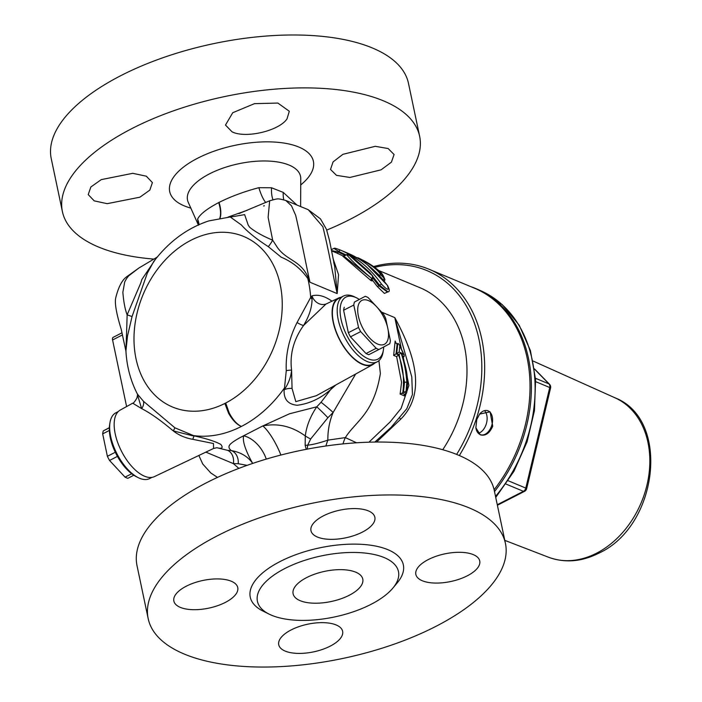 <?xml version="1.0" encoding="UTF-8"?>
<svg xmlns="http://www.w3.org/2000/svg" width="702" height="702" viewBox="0 0 702 702"><rect width="100%" height="100%" fill="white"/><g stroke="black" fill="none" stroke-linecap="round" stroke-linejoin="round"><path stroke-width="1.05" d="M230.203 216.944L241.339 224.938C247.35 231.686 256.344 238.926 268.313 246.656L281.177 257.169C292.278 261.811 301.167 268.954 307.827 278.606L308.494 278.255C301.07 260.258 287.197 261.012 277.474 247.604L272.674 240.181C262.522 235.925 254.808 231.572 249.535 227.123L248.175 225L244.647 214.628L232.239 216.76M125.921 351.009L127.501 336.012L132.055 316.567L147.306 273.183L153.764 261.477M266.286 459.099A28.747 19.454 61.8 0 0 243.62 435.784C237.197 439.04 232.801 441.812 230.414 444.094C228.229 446.279 228.554 448.455 231.37 450.623L227.448 450.307L217.199 447.815C222.139 448.973 223.368 447.85 220.858 444.463C215.628 441.523 206.739 438.671 194.191 435.889L174.921 427.808L143.48 401.307L137.434 394.094C130.616 380.975 126.764 366.497 125.895 350.667L126.027 351.641M228.562 413.197C232.336 419.971 236.6 424.385 241.365 426.456C236.837 424.262 232.783 419.743 229.185 412.873L225.719 403.018L224.877 403.448L228.562 413.197M225.719 403.018A20.533 8.898 168.1 0 0 224.877 403.448L224.877 403.448A92.401 70.472 112.6 0 1 135.942 358.424A92.401 70.472 112.6 0 1 191.093 240.189A92.401 70.472 112.6 0 1 280.238 284.749A92.401 70.472 112.6 0 1 225.711 403.018M155.625 259.064L141.813 279.554L140.795 282.906M140.795 282.932L127.141 314.838L126.86 324.14M132.055 316.567L127.141 314.838C125.026 309.266 123.605 301.737 122.868 292.251L124.71 281.941L126.553 278.571L128.685 275.86L138.733 268.129L127.36 276.281C122.341 279.484 118.445 286.767 115.672 298.122C114.198 305.142 118.568 320.726 121.2 329.212L126.035 351.667M268.313 246.656A24.64 14.531 123.3 0 0 272.674 240.181L268.12 217.348L269.665 200.798M228.036 217.094L247.429 210.188M263.566 205.976L264.4 205.791M143.48 401.307A8.213 6.792 -52.3 0 1 141.602 408.599L137.548 394.972L136.899 398.104C134.775 401.684 133.389 403.378 132.713 403.185L141.602 408.599C150.289 412.995 160.828 420.419 173.201 430.861L192.094 435.652A8.213 1.299 -76.4 0 0 191.953 435.363A112.934 86.135 112.6 0 0 241.365 426.456A112.934 86.135 112.6 0 0 284.521 387.873L284.135 389.75L285.617 387.671A8.213 4.475 12.6 0 0 284.521 387.873L286.267 370.682C285.547 354.299 289.145 338.25 297.06 322.516L310.688 297.429A8.213 6.379 -145.6 0 0 312.057 299.21L311.951 295.884L310.688 297.429A112.934 86.135 112.6 0 0 308.511 281.642A112.934 86.135 112.6 0 0 307.827 278.606L309.959 282.239C304.931 259.354 302.062 242.98 295.709 215.417L291.47 205.765L285.74 200.456C277.027 198.227 278.44 198.429 269.682 200.79M333.696 262.241L334.705 266.514L337.179 293.594L309.959 282.239L308.494 278.255M132.704 403.194L120.261 410.056A37.408 17.962 62.8 0 0 121.578 451.421A37.408 17.962 62.8 0 0 154.405 476.623L213.382 448.552M374.842 363.022A37.408 17.962 -117.2 0 1 372.806 364.575A37.408 17.962 -117.2 0 1 339.514 339.61A37.408 17.962 -117.2 0 1 338.654 298.008A37.408 17.962 -117.2 0 1 341.102 297.253M377.185 361.828L372.376 364.294A36.96 17.752 -117.2 0 1 339.707 339.514A36.96 17.752 -117.2 0 1 338.627 298.525L343.436 296.06A36.96 17.752 62.8 0 0 344.515 337.048A36.96 17.752 62.8 0 0 377.185 361.828A36.96 17.752 62.8 0 0 383.073 352.027L383.415 349.921A34.907 16.76 -117.2 0 1 361.591 354.668A34.907 16.76 -117.2 0 1 340.312 314.689A34.907 16.76 -117.2 0 1 355.423 297.332A34.907 16.76 -117.2 0 1 356.748 297.938A34.907 16.76 -117.2 0 1 359.248 299.385M428.308 559.564A32.652 14.145 -11.9 0 1 460.679 552.316A32.652 14.145 -11.9 0 1 479.738 560.959A32.652 14.145 -11.9 0 1 450.71 581.528A32.652 14.145 -11.9 0 1 415.847 574.42A32.652 14.145 -11.9 0 1 428.308 559.564M317.436 537.039A32.652 14.145 -11.9 0 1 310.968 530.694A32.652 14.145 -11.9 0 1 339.996 510.126A32.652 14.145 -11.9 0 1 374.859 517.234A32.652 14.145 -11.9 0 1 354.571 535.398A32.652 14.145 -11.9 0 1 317.436 537.039M225.298 602.43A32.652 14.145 -11.9 0 1 192.918 609.678A32.652 14.145 -11.9 0 1 173.859 601.035A32.652 14.145 -11.9 0 1 202.887 580.466A32.652 14.145 -11.9 0 1 237.75 587.574A32.652 14.145 -11.9 0 1 225.298 602.43M326.737 230.089A182.546 79.089 168.1 0 0 419.638 136.302L408.494 83.398A182.546 79.089 168.1 0 0 301.921 35.1A182.546 79.089 168.1 0 0 120.893 75.614A182.546 79.089 168.1 0 0 51.255 158.687L62.399 211.583A182.546 79.089 168.1 0 0 153.931 259.091M419.638 136.302A182.546 79.089 168.1 0 0 313.066 87.996A182.546 79.089 168.1 0 0 132.046 128.51A182.546 79.089 168.1 0 0 62.399 211.583M336.161 624.956A32.652 14.145 -11.9 0 1 342.629 631.3A32.652 14.145 -11.9 0 1 313.601 651.868A32.652 14.145 -11.9 0 1 278.738 644.761A32.652 14.145 -11.9 0 1 299.026 626.596A32.652 14.145 -11.9 0 1 336.161 624.956M342.909 154.326L375.28 146.314L388.162 148.543L394.076 154.51L391.426 162.144L381.089 169.831L349.877 177.457L336.486 175.342L330.51 169.436L333.064 161.908L342.909 154.326M232.037 131.8L225.491 125.053L232.731 112.724L254.457 103.659L277.852 103.062L289.312 111.267L287.004 118.919C278.984 130.905 245.498 138.75 232.037 131.8M139.9 197.192L107.204 203.668L94.2 200.86L88.215 194.586L90.874 186.969L101.281 179.615L132.775 173.315L146.332 176.202L152.404 182.59L149.842 190.102L139.9 197.192M284.915 568.488A72.069 31.23 168.1 0 0 269.199 614.153A72.069 31.23 168.1 0 0 334.38 616.988A72.069 31.23 168.1 0 0 392.883 588.083A72.069 31.23 168.1 0 0 371.595 553.992A72.069 31.23 168.1 0 0 284.915 568.488M355.73 572.174A35.609 15.426 168.1 0 0 315.224 573.964A35.609 15.426 168.1 0 0 293.103 593.769A35.609 15.426 168.1 0 0 331.125 601.526A35.609 15.426 168.1 0 0 362.785 579.089A35.609 15.426 168.1 0 0 355.73 572.174M392.883 588.083L397.288 582.792A78.229 33.898 168.1 0 0 374.175 545.787A78.229 33.898 168.1 0 0 280.098 561.53A78.229 33.898 168.1 0 0 263.031 611.091L269.199 614.153M217.822 535.565A182.546 79.089 168.1 0 0 148.183 618.637A182.546 79.089 168.1 0 0 343.111 658.388A182.546 79.089 168.1 0 0 505.422 543.357A182.546 79.089 168.1 0 0 398.85 495.059A182.546 79.089 168.1 0 0 217.822 535.565M148.183 618.637L137.03 565.742A182.546 79.089 -11.9 0 1 206.678 482.669A182.546 79.089 -11.9 0 1 387.706 442.155A182.546 79.089 -11.9 0 1 494.269 490.461L505.422 543.357M174.921 427.808A8.213 0.93 -53.2 0 1 173.201 430.861C178.738 435.205 185.267 438.022 192.796 439.329L213.469 443.515L213.575 448.464M122.051 332.774L113.154 337.346A4.107 1.974 62.8 0 0 112.574 339.979L126.606 406.555M192.094 435.652L194.191 435.889A12.32 0.842 -75.6 0 0 192.796 439.329M402.948 357.458L404.08 356.598L404.141 354.87L401.518 353.053L402.044 354.168M396.349 343.647L395.147 341.058L393.629 355.396L396.648 356.651L398.578 354.861L396.025 353.905L397.148 343.831L398.008 343.436L399.219 344.55L403.413 353.843M397.788 343.497L396.727 353.536L399.131 352.062L399.798 346.27M401.518 353.053C404.659 362.092 406.59 371.937 407.309 382.581L406.458 393.138L404.422 394.682M398.578 354.861L401.026 352.852C404.168 361.881 406.098 371.727 406.818 382.379L407.309 382.581A1.641 0.518 -0.3 0 1 407.634 382.888L406.704 392.629L406.458 393.138L404.212 392.207L406.072 391.146L406.818 382.379A1.641 0.518 179.7 0 0 404.519 382.292L403.466 392.488L404.212 392.207M396.727 353.536L399.087 354.607M399.148 354.571L404.519 382.292M396.639 356.651L401.562 382.309L400.122 394.085L404.51 395.937L404.624 394.296L401.93 393.155L403.466 392.488M356.572 442.786L345.349 437.6C355.993 420.84 373.718 413.838 380.37 373.517L378.922 360.644M408.906 385.433L401.114 408.371L390.198 421.867L368.945 442.199M376.588 442.049L400.702 419.208C428.597 391.4 411.828 348.991 394.796 317.611L401.509 349.473M403.229 357.09L408.906 385.416M404.51 395.937L404.94 394.033M401.93 393.155L400.122 394.085M396.025 353.896L393.629 355.396M397.148 343.831L396.051 343.313L395.147 341.058M402.772 392.848C404.501 379.098 403.08 366.453 398.499 354.905M371.49 268.067L379.51 275.491L380.905 274.886L379.115 275.105A1.228 0.588 62.8 0 0 379.098 275.342M383.845 280.73A1.228 0.5 48.6 0 0 384.433 280.809A1.228 0.5 48.6 0 0 384.503 280.695L384.907 279.659L384.363 278.545L382.941 279.808M384.898 279.633L384.091 281.028A1.228 0.588 62.8 0 0 384.152 281.002L384.152 281.002A1.228 0.588 62.8 0 0 384.284 280.87M358.02 257.818C372.885 264.742 381.669 271.656 384.363 278.545L380.905 274.886C378.08 270.244 372.13 265.505 363.039 260.679L358.02 257.818M340.54 250.149L339.97 249.912C333.178 247.341 334.959 248.332 333.889 248.394L339.005 251.562A1.641 0.877 -67 0 1 340.54 250.149C356.783 257.151 370.48 268.533 381.651 284.301A1.641 0.649 144.9 0 0 379.633 285.275L387.934 291.83M347.069 252.869L347.113 252.887C362.837 259.556 376.219 270.349 387.276 285.293A1.641 0.667 -36.3 0 1 387.495 285.416A1.641 0.667 -36.3 0 1 387.548 285.67M387.276 285.293C389.487 290.882 387.618 290.549 381.651 284.301M331.546 250.842L336.942 253.097A1.228 0.658 112.7 0 0 338.092 252.036L331.484 250.526M372.393 278.167L371.928 278.606A1.228 0.588 62.8 0 0 372.587 278.843A1.228 0.588 62.8 0 0 372.604 278.826L373.174 278.299L372.393 278.167L372.499 275.86L348.587 254.738L348.157 255.388L348.587 254.738L353.036 257.687L369.726 272.525M373.183 278.29L372.85 276.167L369.568 272.455L369.559 273.35M368.98 272.815L369.568 272.455L353.027 257.678M347.236 254.466A1.228 0.834 69.3 0 0 346.656 254.703L348.587 254.738L346.665 254.615A1.228 0.588 62.8 0 0 346.534 254.756L346.656 254.703C350.544 259.67 358.968 267.637 371.928 278.606L343.866 256.151M346.779 254.58A1.228 0.588 62.8 0 0 346.665 254.615L342.804 256.169L370.796 280.44C372.385 281.3 372.613 280.932 371.481 279.326M297.06 322.516A8.213 2.009 -148.8 0 0 303.536 325.517C309.17 316.216 312.004 307.441 312.057 299.21M286.267 370.682A8.213 2.518 173.1 0 1 291.584 370.13C289.619 354.343 293.603 339.478 303.536 325.517L325.982 304.045L338.654 298.008M285.617 387.671C289.066 381.976 291.058 376.123 291.584 370.13L292.05 388.408L295.814 401.649L316.374 395.682L372.806 364.575M297.288 405.256C287.978 404.413 283.599 399.245 284.135 389.75A12.32 8.205 -179.7 0 1 292.05 388.408M326.123 303.975A12.32 10.416 69.1 0 1 311.951 295.884C317.383 294.366 323.376 295.674 329.922 299.798L331.967 301.193M378.668 270.498L419.857 287.662A112.934 86.135 112.6 0 1 442.734 449.728M307.239 209.266L308.266 209.696L322.867 226.746C329.659 254.572 331.949 270.621 337.179 293.594L338.557 274.71L333.038 258.555M371.885 279.422L377.255 286.451L384.398 293.41L387.75 291.935M336.942 253.097L343.497 256.177M126.869 324.14L125.93 351.167M307.257 449.122L307.695 445.173L310.67 438.969A12.32 3.37 30.2 0 1 305.3 435.951L305.142 445.287L306.256 449.315M325.833 446.007A28.747 2.097 109.5 0 1 327.834 440.145C319.436 442.988 312.723 444.664 307.695 445.173A12.32 4.923 -4.3 0 1 305.142 445.287M342.997 443.91A28.747 19.753 105.5 0 1 345.349 437.6L327.834 440.145C327.773 430.247 329.536 421.016 333.143 412.46L355.66 374.026M280.905 455.028A28.747 7.345 63.7 0 0 262.829 425.93L243.62 435.784C242.392 441.058 245.34 450.149 252.474 463.057C247.578 456.344 240.54 452.202 231.37 450.623A12.32 9.574 92 0 1 238.232 463.715L247.113 465.356M305.3 435.951C291.971 426.281 277.808 422.937 262.829 425.93L289.47 413.794L316.769 406.809C310.31 416.409 306.484 426.123 305.3 435.951M382.134 312.329L394.796 317.611L407.125 360.442M205.87 452.123L233.415 463.627L238.232 463.715M238.847 468.401L233.415 463.636A12.32 9.249 97.6 0 0 227.448 450.307M332.502 386.793L330.633 389.628L335.933 384.898M297.288 405.247C309.354 403.72 320.472 398.517 330.633 389.628L321.06 402.281L316.769 406.809A12.32 0.535 -135.1 0 1 327.895 417.708L333.152 412.46A12.32 0.641 -139.3 0 0 321.06 402.281M296.639 204.782L283.239 192.392L271.498 187.767L258.871 187.688C244.463 191.453 231.177 196.367 219.033 202.422L218.673 202.606C206.915 208.819 199.894 214.321 197.613 219.112L198.482 225.228M283.239 192.392A24.64 14.707 -67.3 0 0 283.792 199.807M271.498 187.767A24.64 10.188 -77.8 0 0 272.946 199.675M258.871 187.688A24.64 6.994 -102.5 0 0 265.733 202.501M197.613 219.112A24.64 23.026 -160.2 0 1 199.043 224.614M387.504 292.058L378.773 285.723A1.228 0.491 -34.9 0 1 377.255 286.451M387.434 292.093L387.934 291.839M346.534 254.756L344.068 256.019A1.228 1.176 -50.5 0 1 342.804 256.169M372.587 278.843L371.797 279.949L371.332 279.238A1.228 0.526 140.4 0 0 371.34 279.247M370.796 280.44A1.228 0.535 125.3 0 1 371.7 278.729M396.13 353.843L396.63 353.589M310.67 438.969L327.895 417.708M400.702 419.208A24.64 3.492 40 0 1 399.833 418.164M374.754 267.365A131.414 100.228 112.6 0 1 471.77 316.637A131.414 100.228 112.6 0 1 456.642 454.413M470.673 286.609A133.652 101.93 112.6 0 1 477.562 289.312A133.652 101.93 112.6 0 1 494.498 491.549M537.232 444.138L539.548 434.38M526.64 488.645A4.107 0.553 -166.6 0 0 525.807 488.083A4.107 3.133 112.6 0 1 523.411 491.321A4.107 1.974 62.8 0 0 524.526 491.347A4.107 4.107 0 0 0 526.64 488.645L550.561 388.083A4.107 4.107 0 0 0 549.499 384.257A4.107 2.527 135.6 0 0 548.964 383.897A4.107 3.133 112.6 0 1 549.727 387.522A4.107 0.553 13.4 0 1 550.561 388.083M459.345 455.537A133.468 101.79 -67.4 0 0 428.983 269.226L474.341 288.136A133.468 101.79 112.6 0 1 494.111 489.742M428.983 269.226A133.468 101.79 -67.4 0 0 373.604 266.549M476.781 419.55L479.633 414.075L490.11 411.846L492.716 426.193C489.557 433.362 485.415 436.232 480.3 434.819L475.859 427.799L476.781 419.55M478.325 433.283A12.522 8.064 105.3 0 0 486.46 423.341A12.522 8.064 105.3 0 0 484.503 410.652M475.851 427.72A12.522 8.064 105.3 0 0 480.212 434.573A12.522 8.064 105.3 0 0 480.844 434.792A12.522 8.064 105.3 0 0 491.918 424.833A12.522 8.064 105.3 0 0 487.442 410.626A12.522 8.064 105.3 0 0 479.536 414.198M368.55 300.632A24.64 11.829 62.8 0 0 362.68 327.922A24.64 11.829 62.8 0 0 388.162 338.539A24.64 11.829 62.8 0 0 368.55 300.632M365.224 296.314A29.572 14.198 -117.2 0 1 366.602 296.814A29.572 14.198 -117.2 0 1 368.015 297.481L383.529 314.18A29.572 14.198 -117.2 0 1 385.67 318.322L390.4 340.751A29.572 14.198 -117.2 0 1 389.759 343.734L378.966 349.473A29.572 14.198 -117.2 0 1 376.184 348.306L360.67 331.607A29.572 14.198 -117.2 0 1 358.529 327.465L353.799 305.037A29.572 14.198 -117.2 0 1 354.44 302.053L365.224 296.314L354.44 302.053M378.966 349.473L368.787 354.694A29.572 14.198 -117.2 0 1 365.996 353.536L350.482 336.837A29.572 14.198 -117.2 0 1 348.341 332.695L358.529 327.465M350.482 336.837L360.67 331.607M348.341 332.695L343.611 310.258L353.799 305.037M343.611 310.258A29.572 14.198 -117.2 0 1 344.252 307.274M356.748 297.938L354.835 296.99A36.96 17.752 62.8 0 0 353.439 296.349A36.96 17.752 62.8 0 0 343.436 296.06M383.704 346.963A34.907 16.76 -117.2 0 1 383.415 349.921M365.996 353.536L376.184 348.306M109.354 427.667L103.308 430.888A29.572 14.198 62.8 0 0 102.667 433.871L107.388 456.309A29.572 14.198 62.8 0 0 109.538 460.451L125.053 477.149A29.572 14.198 62.8 0 0 127.834 478.308L133.81 475.245M109.354 427.79L103.308 430.888M151.957 477.369L149.623 478.571A36.96 17.752 -117.2 0 1 138.224 477.641A36.96 17.752 -117.2 0 1 109.986 422.604A36.96 17.752 -117.2 0 1 115.883 412.802L118.217 411.6M109.986 422.604L109.652 424.71A34.907 16.76 62.8 0 0 136.32 476.684L138.224 477.641M109.354 430.44L102.667 433.871M115.295 452.255L107.388 456.309M117.436 456.397L109.538 460.451M131.686 473.745L125.053 477.149M112.574 339.979L122.499 334.889M402.553 356.054L403.983 356.651M407.634 382.888A1.641 0.518 -0.3 0 1 407.634 382.906C407.125 369.208 404.501 363.89 402.027 354.098M401.026 352.852L399.131 352.062M406.563 391.347L406.072 391.146M403.483 356.906L402.702 356.581M345.165 255.388L338.092 252.036L339.005 251.562L346.042 254.931M359.74 263.978L366.69 270.077M373.367 277.193L379.633 285.275L378.773 285.723L373.139 278.352M300.719 184.942A73.429 31.818 168.1 0 0 298.859 147.06A73.429 31.818 168.1 0 0 197.71 158.187A73.429 31.818 168.1 0 0 190.83 208.099M188.206 202.22L188.25 202.325A57.731 25.018 -11.9 0 1 209.556 173.824A57.731 25.018 -11.9 0 1 289.084 165.075A57.731 25.018 -11.9 0 1 300.754 178.615L300.754 178.501M219.033 202.422A24.64 11.785 -116.7 0 1 220.042 218.129M218.673 202.606A24.64 11.881 -117.6 0 1 219.831 218.173M533.064 361.021L615.031 397.823A86.381 65.883 112.6 0 1 649.131 472.92A86.381 65.883 112.6 0 1 596.595 553.185A86.381 65.883 112.6 0 1 548.56 557.248L504.791 540.364M505.984 484.055L523.411 491.321L497.279 504.72M535.714 381.677L549.727 387.522L525.807 488.083L508.204 480.747M534.485 369.094L548.964 383.897L535.494 378.281M495.744 497.437L513.925 471.323L527.079 441.821L534.45 410.661L535.591 379.65L530.414 350.579L519.182 325.158L502.5 304.87L481.326 290.997A133.538 101.843 112.6 0 1 495.524 496.402M230.546 216.927L208.827 220.902C187.039 228.141 168.541 241.857 153.317 262.074M233.292 216.549L230.537 216.927M269.665 200.79L238.943 213.601M216.979 447.692L213.557 448.473M404.141 354.87L399.289 344.691M357.959 257.783L356.291 257.774M384.907 279.659C383.494 275.491 381.59 272.595 379.185 270.954C373.648 266.137 366.584 261.749 357.976 257.792M367.19 264.575L387.478 285.398M387.495 285.416C389.698 289.768 389.838 291.909 387.916 291.848M331.326 249.71L333.889 248.394M340.11 249.965L347.113 252.887M348.578 254.721L352.878 257.555M369.735 272.534L372.85 276.167M137.548 395.007L137.416 394.05M406.8 359.196L411.793 376.956L412.425 394.568L406.827 408.687L391.154 427.281L374.842 442.067M217.488 477.395L210.758 472.937L202.72 463.969L198.85 455.466M300.623 206.432L300.754 178.615M198.341 224.921L188.25 202.325M308.038 209.591L320.472 218.875L326.474 229.352L329.492 240.461L334.81 267.032M406.818 359.231L407.028 360.082M285.723 200.439L308.266 209.705M138.794 268.067L157.204 257.116M524.526 491.347L497.393 505.264M534.45 368.866L549.499 384.257M481.326 290.997L477.562 289.312M615.031 397.823C671.042 419.559 657.906 526.5 598.736 553.22C581.607 561.828 564.891 563.171 548.56 557.248"/></g></svg>
